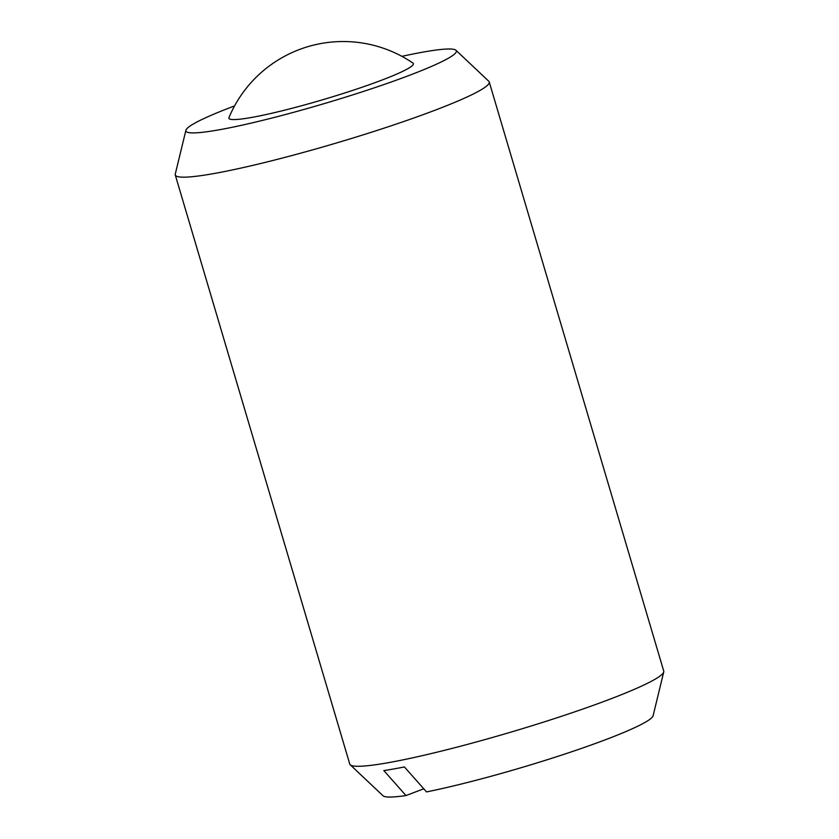 <?xml version="1.0" encoding="UTF-8"?>
<svg xmlns="http://www.w3.org/2000/svg" width="839" height="839" viewBox="0 0 839 839"><rect width="100%" height="100%" fill="white"/><g stroke="black" fill="none" stroke-linecap="round" stroke-linejoin="round"><path stroke-width="1.26" d="M228.974 117.554A96.191 8.883 -16.5 0 0 251.364 117.491A96.191 8.883 -16.5 0 0 357.739 88.714A96.191 8.883 -16.5 0 0 412.924 63.061A123.763 123.763 0 0 0 228.974 117.554M401.891 56.349A141.036 13.025 163.5 0 1 423.443 52.039A141.036 13.025 163.5 0 1 455.976 50.277L488.78 81.257A163.731 15.123 163.5 0 1 489.231 81.96A163.731 15.123 163.5 0 1 389.086 126.479A163.731 15.123 163.5 0 1 213.484 173.631A163.731 15.123 163.5 0 1 175.267 174.963A163.731 15.123 163.5 0 1 175.257 174.124L185.901 130.276A141.036 13.025 163.5 0 1 234.563 105.913M489.231 81.96L663.733 671.074A163.731 15.123 163.5 0 1 663.743 671.924A163.731 15.123 163.5 0 1 559.644 716.905A163.731 15.123 163.5 0 1 387.996 762.745A163.731 15.123 163.5 0 1 350.22 764.79A163.731 15.123 163.5 0 1 349.769 764.077L175.267 174.963M455.976 50.277A141.036 13.025 163.5 0 1 373.46 88.116A141.036 13.025 163.5 0 1 218.832 129.856A141.036 13.025 163.5 0 1 185.901 130.276M423.758 788.796L405.982 795.561A141.036 13.025 163.5 0 1 383.024 795.76L350.22 764.79M405.982 795.561L383.843 770.59A159.19 14.703 -16.5 0 0 393.501 768.996A159.19 14.703 -16.5 0 0 404.398 766.94L426.527 791.911A141.036 13.025 163.5 0 0 570.761 752.069A141.036 13.025 163.5 0 0 653.099 715.761L663.743 671.924"/></g></svg>
